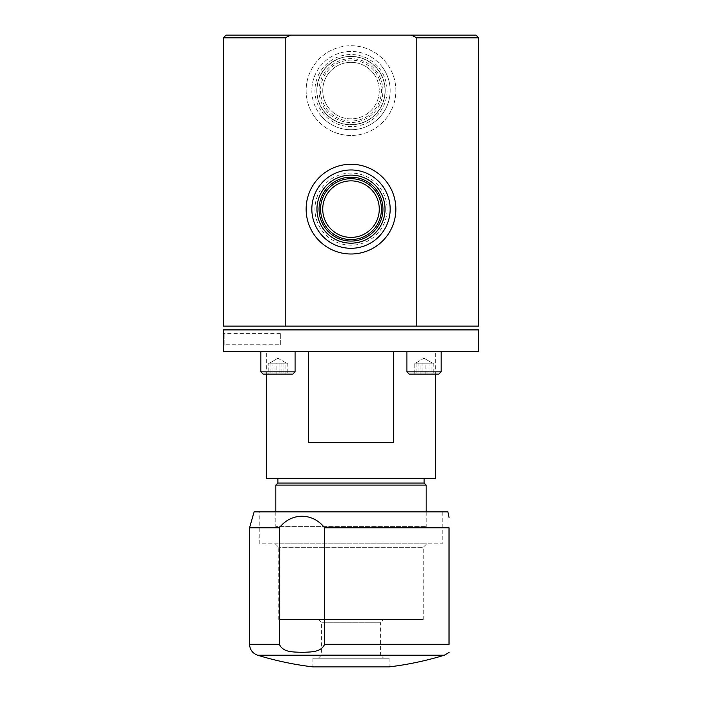 <?xml version="1.0" encoding="UTF-8"?>
<svg xmlns="http://www.w3.org/2000/svg" width="702" height="702" viewBox="0 0 702 702"><rect width="100%" height="100%" fill="white"/><g stroke="black" fill="none" stroke-linecap="round" stroke-linejoin="round"><path stroke-width="0.53" stroke-dasharray="3.51 2.63" d="M422.876 363.188L433.09 363.188L415.479 363.188L432.52 363.188L431.941 363.188L431.941 374.131L422.876 374.131L422.876 363.188L431.941 363.188M432.88 374.131L409.205 374.131L432.88 374.131M434.24 371.858L406.923 371.858L434.24 371.858M434.24 351.333L406.923 351.333L434.24 351.333M433.09 363.188L433.09 374.131L425.175 374.131L425.175 363.188M433.09 374.131L431.941 374.131M414.961 363.188L414.961 374.131L422.876 374.131M416.11 363.188L416.11 374.131L414.961 374.131M416.11 374.131L425.175 374.131M268.173 363.188L287.776 363.188L269.428 363.188L276.983 363.188L272.078 363.188L272.078 374.131L268.173 374.131L268.173 363.188L272.078 363.188M289.856 374.131L263.153 374.131L289.856 374.131M291.69 371.858L260.881 371.858L291.69 371.858M291.69 351.333L260.881 351.333L291.69 351.333M281.879 363.188L281.879 374.131L287.776 374.131L287.776 363.188M281.879 374.131L272.078 374.131M274.07 363.188L274.07 374.131L268.173 374.131M283.871 363.188L283.871 374.131L274.07 374.131M283.871 374.131L287.776 374.131M263.153 374.131L292.795 374.131L295.077 371.858L260.881 371.858M267.76 351.333L295.077 351.333L267.76 351.333M268.91 374.131L276.825 374.131L276.825 363.188L268.91 363.188L268.91 374.131L279.124 374.131L279.124 363.188L270.059 363.188L270.059 374.131M268.91 363.188L270.059 363.188M287.039 374.131L285.889 374.131L285.889 363.188L287.039 363.188L287.039 374.131L279.124 374.131M287.039 363.188L279.124 363.188M285.889 374.131L276.825 374.131M285.889 363.188L276.825 363.188M283.082 363.188L269.428 363.188L283.082 363.188M406.923 351.333L441.119 351.333L406.923 351.333L406.923 371.858L409.205 374.131L438.847 374.131M406.923 371.858L441.119 371.858L441.119 351.333M420.121 374.131L414.224 374.131L414.224 363.188L420.121 363.188L420.121 374.131L433.827 374.131L433.827 363.188L429.922 363.188L429.922 374.131M420.121 363.188L429.922 363.188M427.93 374.131L418.129 374.131L418.129 363.188L427.93 363.188L427.93 374.131L433.827 374.131M427.93 363.188L433.827 363.188M418.129 374.131L414.224 374.131M418.129 363.188L414.224 363.188M430.879 363.188L415.479 363.188L430.879 363.188M280.326 344.726L280.326 333.327L280.326 344.726L224.166 344.726L224.166 333.327L224.166 344.726L223.333 345.595L223.411 343.919M280.326 333.327L224.166 333.327L223.333 332.458M223.499 337.855L223.473 336.012M478.667 329.905L223.333 329.905M411.205 329.905L436.846 329.905L411.205 329.905M277.974 329.905C261.504 329.905 261.504 329.905 277.974 329.905C294.445 329.905 294.445 329.905 277.974 329.905M290.795 329.905L265.154 329.905L290.795 329.905M424.026 329.905C440.496 329.905 440.496 329.905 424.026 329.905C407.555 329.905 407.555 329.905 424.026 329.905M267.883 329.905L434.117 329.905L267.883 329.905M436.846 351.333L411.205 351.333L436.846 351.333M290.795 351.333L265.154 351.333L290.795 351.333M478.667 351.333L223.333 351.333M295.086 351.333L406.914 351.333L295.086 351.333M351 56.397A34.196 34.196 0 0 1 385.196 90.593A34.196 34.196 0 0 1 351 124.789A34.196 34.196 0 0 1 316.804 90.593A34.196 34.196 0 0 1 351 56.397A34.196 34.196 0 0 1 385.196 90.593A34.196 34.196 0 0 1 351 124.789A34.196 34.196 0 0 1 316.804 90.593A34.196 34.196 0 0 1 351 56.397M478.667 326.132L223.333 326.132M223.333 37.838L285.24 37.838L290.725 35.1L226.07 35.1M285.24 326.132L285.24 37.838M475.93 35.1L411.275 35.1L416.76 37.838L478.667 37.838M351 243.331A34.196 34.196 0 0 0 385.196 209.135A34.196 34.196 0 0 0 351 174.938A34.196 34.196 0 0 0 316.804 209.135A34.196 34.196 0 0 0 351 243.331A34.196 34.196 0 0 0 385.196 209.135A34.196 34.196 0 0 0 351 174.938A34.196 34.196 0 0 0 316.804 209.135A34.196 34.196 0 0 0 351 243.331M287.144 326.132L268.813 326.132L287.144 326.132M433.187 326.132L414.856 326.132L433.187 326.132M267.427 326.132L434.573 326.132L267.427 326.132M416.76 37.838L416.76 326.132M290.725 35.1L411.275 35.1M325.982 222.297A28.273 28.273 0 0 1 337.837 184.117A28.273 28.273 0 0 1 376.018 195.972A28.273 28.273 0 0 1 364.162 234.152A28.273 28.273 0 0 1 325.982 222.297M316.339 227.369A39.163 39.163 0 0 1 332.766 174.473A39.163 39.163 0 0 1 385.661 190.9A39.163 39.163 0 0 1 369.234 243.796A39.163 39.163 0 0 1 316.339 227.369A39.163 39.163 0 0 0 369.234 243.796A39.163 39.163 0 0 0 385.661 190.9M390.707 188.25A44.867 44.867 0 0 1 371.885 248.841A44.867 44.867 0 0 1 311.293 230.019A44.867 44.867 0 0 1 330.115 169.428A44.867 44.867 0 0 1 390.707 188.25M320.735 225.052A34.196 34.196 0 0 1 335.082 178.87A34.196 34.196 0 0 1 381.265 193.217A34.196 34.196 0 0 1 366.918 239.4A34.196 34.196 0 0 1 320.735 225.052A34.196 34.196 0 0 1 335.082 178.87A34.196 34.196 0 0 1 381.265 193.217A34.196 34.196 0 0 1 366.918 239.4A34.196 34.196 0 0 1 320.735 225.052A34.196 34.196 0 0 0 366.918 239.4A34.196 34.196 0 0 0 381.265 193.217M373.543 73.534A28.273 28.273 0 0 0 333.941 68.05A28.273 28.273 0 0 0 328.457 107.643A28.273 28.273 0 0 1 333.941 68.05A28.273 28.273 0 0 1 373.543 73.534A28.273 28.273 0 0 1 368.059 113.136A28.273 28.273 0 0 1 328.457 107.643A28.273 28.273 0 0 0 368.059 113.136A28.273 28.273 0 0 0 373.543 73.534M382.23 66.953A39.163 39.163 0 0 0 327.369 59.354A39.163 39.163 0 0 0 319.77 114.224A39.163 39.163 0 0 0 374.631 121.823A39.163 39.163 0 0 0 382.23 66.953A39.163 39.163 0 0 0 327.369 59.354A39.163 39.163 0 0 0 319.77 114.224A39.163 39.163 0 0 0 374.631 121.823A39.163 39.163 0 0 0 382.23 66.953A39.163 39.163 0 0 1 374.631 121.823A39.163 39.163 0 0 1 319.77 114.224M315.224 117.664A44.867 44.867 0 0 0 378.071 126.369A44.867 44.867 0 0 0 386.776 63.513A44.867 44.867 0 0 0 323.929 54.809A44.867 44.867 0 0 0 315.224 117.664A44.867 44.867 0 0 0 378.071 126.369A44.867 44.867 0 0 0 386.776 63.513A44.867 44.867 0 0 0 323.929 54.809A44.867 44.867 0 0 0 315.224 117.664M378.273 69.954A34.196 34.196 0 0 0 330.37 63.32A34.196 34.196 0 0 0 323.727 111.223A34.196 34.196 0 0 0 371.63 117.857A34.196 34.196 0 0 0 378.273 69.954A34.196 34.196 0 0 0 330.37 63.32A34.196 34.196 0 0 0 323.727 111.223A34.196 34.196 0 0 0 371.63 117.857A34.196 34.196 0 0 0 378.273 69.954A34.196 34.196 0 0 1 371.63 117.857A34.196 34.196 0 0 1 323.727 111.223M254.115 511.881L447.885 511.881M249.552 527.781L279.37 527.781C291.225 512.469 312.671 512.363 324.605 527.781L449.026 527.781L449.026 517.348M259.81 511.881L442.19 511.881L259.81 511.881L259.81 543.796L442.19 543.796L259.81 543.796M442.19 511.881L442.19 543.796M275.237 543.796L278.729 547.297L278.729 619.48L423.271 619.48L423.271 547.297L278.729 547.297L423.271 547.297L426.763 543.796L275.237 543.796L426.763 543.796M423.271 619.48L278.729 619.48M257.616 655.212L444.384 655.212M324.605 527.781L324.605 644.313C320.489 653.193 309.503 651.658 301.974 652.448C294.454 651.675 283.38 653.132 279.37 644.313L279.37 527.781M351 666.9L389.075 666.9L389.075 658.239L312.925 658.239L312.925 666.9L351 666.9M383.678 619.48L318.322 619.48L383.678 619.48L380.405 622.744L321.595 622.744L380.405 622.744L380.405 654.966L321.595 654.966L318.322 658.239L383.678 658.239L318.322 658.239M318.322 619.48L321.595 622.744L321.595 654.966L380.405 654.966L383.678 658.239M312.925 658.239L389.075 658.239M324.605 644.313L449.026 644.313L449.026 527.781M266.646 351.333L308.652 351.333L266.646 351.333L266.646 374.131M435.354 351.333L393.348 351.333L435.354 351.333L435.354 374.131M424.122 478.501L277.878 478.501L424.122 478.501M275.825 511.881L275.825 526.605L426.175 526.605L275.825 526.605M426.175 511.881L426.175 526.605M275.825 485.108L426.175 485.108M277.878 483.064L424.122 483.064M266.646 478.501L435.354 478.501M308.652 442.523L393.348 442.523L393.348 351.333L308.652 351.333L308.652 442.523L393.348 442.523L308.652 442.523M308.652 351.333L393.348 351.333M382.915 192.348A36.056 36.056 0 0 1 367.787 241.049A36.056 36.056 0 0 1 319.085 225.921A36.056 36.056 0 0 1 334.213 177.229A36.056 36.056 0 0 1 382.915 192.348M326.72 108.959A30.449 30.449 0 0 0 369.375 114.874A30.449 30.449 0 0 0 375.28 72.218A30.449 30.449 0 0 0 332.625 66.313A30.449 30.449 0 0 0 326.72 108.959M325.526 109.863A31.941 31.941 0 0 0 370.27 116.058A31.941 31.941 0 0 0 376.474 71.314A31.941 31.941 0 0 0 331.73 65.119A31.941 31.941 0 0 0 325.526 109.863M323.868 111.118A34.021 34.021 0 0 0 371.533 117.717A34.021 34.021 0 0 0 378.132 70.06A34.021 34.021 0 0 0 330.466 63.461A34.021 34.021 0 0 0 323.868 111.118M322.244 112.346A36.056 36.056 0 0 0 372.753 119.34A36.056 36.056 0 0 0 379.756 68.831A36.056 36.056 0 0 0 329.247 61.837A36.056 36.056 0 0 0 322.244 112.346M249.552 644.313L279.37 644.313M424.026 358.257L432.572 363.188L424.026 358.257L415.479 363.188L424.026 358.257M277.974 358.257L269.428 363.188L277.974 358.257L286.521 363.188L277.974 358.257M295.077 351.333L295.077 371.858"/><path stroke-width="1.05" d="M292.795 374.131L263.153 374.131L260.881 371.858L295.077 371.858L292.795 374.131M412.144 374.131L409.205 374.131L406.923 371.858L441.119 371.858L438.847 374.131L412.144 374.131M223.42 343.603L223.499 337.855M223.473 336.012L223.42 334.398M223.42 334.319L223.333 329.905L478.667 329.905L478.667 351.333L223.333 351.333L223.333 332.458M285.24 326.132L223.333 326.132L223.333 37.838L285.24 37.838L285.24 326.132L478.667 326.132L478.667 37.838L416.76 37.838L411.275 35.1L475.93 35.1L478.667 37.838M416.76 326.132L416.76 37.838M223.333 37.838L226.07 35.1L290.725 35.1L285.24 37.838M411.275 35.1L290.725 35.1M376.018 195.972A28.273 28.273 0 0 0 337.837 184.117A28.273 28.273 0 0 0 325.982 222.297A28.273 28.273 0 0 0 364.162 234.152A28.273 28.273 0 0 0 376.018 195.972M316.339 227.369A39.163 39.163 0 0 1 332.766 174.473A39.163 39.163 0 0 1 385.661 190.9A39.163 39.163 0 0 1 369.234 243.796A39.163 39.163 0 0 1 316.339 227.369M390.707 188.25A44.867 44.867 0 0 1 371.885 248.841A44.867 44.867 0 0 1 311.293 230.019A44.867 44.867 0 0 1 330.115 169.428A44.867 44.867 0 0 1 390.707 188.25M449.026 517.348L447.885 511.881L254.115 511.881L249.552 527.781L249.552 644.313L279.37 644.313C283.485 653.193 294.471 651.658 302 652.448C309.512 651.675 320.595 653.132 324.605 644.313L324.605 527.781C312.741 512.469 291.295 512.363 279.37 527.781L249.552 527.781M324.605 644.313L449.026 644.313L449.026 527.781L324.605 527.781M257.616 655.212A319.164 319.164 0 0 0 312.925 666.9L389.075 666.9A319.164 319.164 0 0 0 444.384 655.212L257.616 655.212C252.544 653.343 249.859 649.71 249.552 644.313M279.37 644.313L279.37 527.781M449.026 527.781C449.026 512.425 449.026 512.425 449.026 527.781M266.646 374.131L266.646 478.501L435.354 478.501L435.354 374.131M393.348 351.333L393.348 442.523L308.652 442.523L308.652 351.333M277.878 478.501L277.878 483.064L275.825 485.108L275.825 511.881M424.122 478.501L424.122 483.064L277.878 483.064M424.122 483.064L426.175 485.108L275.825 485.108M426.175 485.108L426.175 511.881M377.948 194.963A30.449 30.449 0 0 1 365.172 236.083A30.449 30.449 0 0 1 324.052 223.306A30.449 30.449 0 0 1 336.828 182.187A30.449 30.449 0 0 1 377.948 194.963M379.273 194.27A31.941 31.941 0 0 1 365.874 237.408A31.941 31.941 0 0 1 322.727 224.008A31.941 31.941 0 0 1 336.126 180.862A31.941 31.941 0 0 1 379.273 194.27M381.116 193.296A34.021 34.021 0 0 1 366.839 239.25A34.021 34.021 0 0 1 320.884 224.973A34.021 34.021 0 0 1 335.161 179.028A34.021 34.021 0 0 1 381.116 193.296M260.881 351.333L260.881 371.858L260.881 351.333M295.077 351.333L295.077 371.858M263.153 374.131L260.881 371.858M406.923 351.333L406.923 371.858M441.119 351.333L441.119 371.858L438.847 374.131M449.026 652.448L444.384 655.212"/></g></svg>
